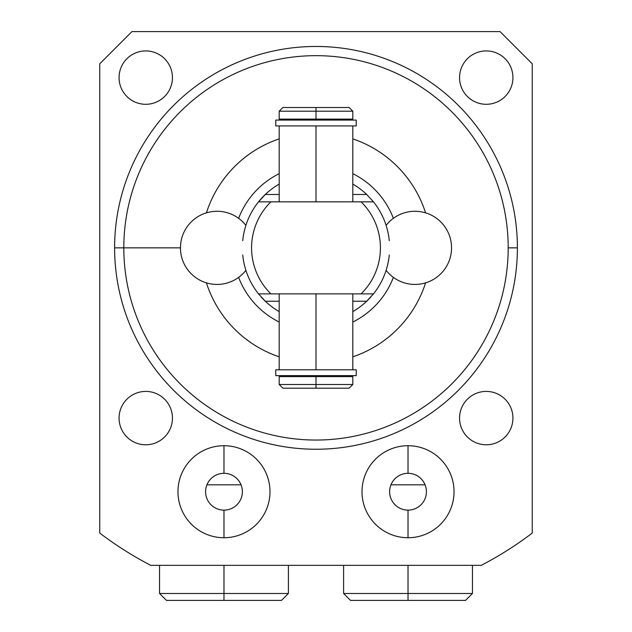 <?xml version="1.0" encoding="UTF-8"?>
<svg xmlns="http://www.w3.org/2000/svg" width="632" height="632" viewBox="0 0 632 632"><rect width="100%" height="100%" fill="white"/><g stroke="black" fill="none" stroke-linecap="round" stroke-linejoin="round"><path stroke-width="0.95" d="M481.276 565.34L482.603 564.645L481.276 565.34A357.925 357.925 0 0 0 532.255 533.068A357.925 357.925 0 0 1 481.276 565.34L150.724 565.34L148.054 563.934L150.724 565.34A357.925 357.925 0 0 1 99.745 533.068A357.925 357.925 0 0 0 150.724 565.34L481.276 565.34L483.946 563.934L481.276 565.34M206.427 212.85A115.032 115.032 0 0 1 279.194 138.874A115.032 115.032 0 0 0 206.427 212.85M352.806 138.874A115.032 115.032 0 0 1 425.573 212.85A115.032 115.032 0 0 0 352.806 138.874M425.573 282.867A115.032 115.032 0 0 1 352.806 356.835A115.032 115.032 0 0 0 425.573 282.867M279.194 356.835A115.032 115.032 0 0 1 206.427 282.867A115.032 115.032 0 0 0 279.194 356.835M123.809 247.855A192.191 192.191 0 0 0 316 440.046A192.191 192.191 0 0 0 508.191 247.855A192.191 192.191 0 0 0 316 55.663A192.191 192.191 0 0 0 123.809 247.855L114.605 247.855A201.395 201.395 0 0 0 316 449.249A201.395 201.395 0 0 0 517.395 247.855A201.395 201.395 0 0 0 316 46.46A201.395 201.395 0 0 0 114.605 247.855L123.809 247.855A192.191 192.191 0 0 1 316 55.663A192.191 192.191 0 0 1 508.191 247.855L517.395 247.855A201.395 201.395 0 0 0 316 46.46A201.395 201.395 0 0 0 114.605 247.855A201.395 201.395 0 0 0 316 449.249A201.395 201.395 0 0 0 517.395 247.855L508.191 247.855A192.191 192.191 0 0 1 316 440.046A192.191 192.191 0 0 1 123.809 247.855L180.452 247.855L123.809 247.855M500.046 31.6L532.255 63.808L532.255 533.068L532.255 63.808L500.046 31.6L131.954 31.6L500.046 31.6M99.745 533.068L99.745 63.808L131.954 31.6L99.745 63.808L99.745 533.068M512.931 77.61A26.686 26.686 0 0 0 486.245 50.923A26.686 26.686 0 0 0 459.559 77.61A26.686 26.686 0 0 0 486.245 104.296A26.686 26.686 0 0 0 512.931 77.61A26.686 26.686 0 0 0 486.245 50.923A26.686 26.686 0 0 0 459.559 77.61A26.686 26.686 0 0 0 486.245 104.296A26.686 26.686 0 0 0 512.931 77.61M172.441 77.61A26.686 26.686 0 0 0 145.755 50.923A26.686 26.686 0 0 0 119.069 77.61A26.686 26.686 0 0 0 145.755 104.296A26.686 26.686 0 0 0 172.441 77.61A26.686 26.686 0 0 0 145.755 50.923A26.686 26.686 0 0 0 119.069 77.61A26.686 26.686 0 0 0 145.755 104.296A26.686 26.686 0 0 0 172.441 77.61M172.441 418.1A26.686 26.686 0 0 0 145.755 391.413A26.686 26.686 0 0 0 119.069 418.1A26.686 26.686 0 0 0 145.755 444.786A26.686 26.686 0 0 0 172.441 418.1A26.686 26.686 0 0 0 145.755 391.413A26.686 26.686 0 0 0 119.069 418.1A26.686 26.686 0 0 0 145.755 444.786A26.686 26.686 0 0 0 172.441 418.1M512.931 418.1A26.686 26.686 0 0 0 486.245 391.413A26.686 26.686 0 0 0 459.559 418.1A26.686 26.686 0 0 0 486.245 444.786A26.686 26.686 0 0 0 512.931 418.1A26.686 26.686 0 0 0 486.245 391.413A26.686 26.686 0 0 0 459.559 418.1A26.686 26.686 0 0 0 486.245 444.786A26.686 26.686 0 0 0 512.931 418.1M454.037 491.72A46.01 46.01 0 0 0 408.027 445.71A46.01 46.01 0 0 0 362.01 491.72A46.01 46.01 0 0 0 408.027 537.729A46.01 46.01 0 0 0 454.037 491.72A46.01 46.01 0 0 0 408.027 445.71A46.01 46.01 0 0 0 362.01 491.72A46.01 46.01 0 0 0 408.027 537.729A46.01 46.01 0 0 0 454.037 491.72M269.99 491.72A46.01 46.01 0 0 0 223.973 445.71A46.01 46.01 0 0 0 177.963 491.72A46.01 46.01 0 0 0 223.973 537.729A46.01 46.01 0 0 0 269.99 491.72A46.01 46.01 0 0 0 223.973 445.71A46.01 46.01 0 0 0 177.963 491.72A46.01 46.01 0 0 0 223.973 537.729A46.01 46.01 0 0 0 269.99 491.72M148.054 563.934L150.724 565.34L148.054 563.934M393.38 218.332A82.824 82.824 0 0 0 352.806 173.666A82.824 82.824 0 0 1 393.38 218.332M279.194 173.666A82.824 82.824 0 0 0 238.62 218.332A82.824 82.824 0 0 1 279.194 173.666M258.725 201.608A73.62 73.62 0 0 1 279.194 184.102A73.62 73.62 0 0 0 265.298 194.482L258.528 201.845A73.62 73.62 0 0 0 242.728 240.697A73.62 73.62 0 0 1 258.528 201.845L270.915 201.845A64.417 64.417 0 0 0 270.915 293.872L258.528 293.872A73.62 73.62 0 0 1 242.728 255.012A73.62 73.62 0 0 0 258.528 293.872L265.298 301.227A73.62 73.62 0 0 0 279.194 311.615A73.62 73.62 0 0 1 261 296.795M352.806 184.102A73.62 73.62 0 0 1 366.702 194.482A73.62 73.62 0 0 0 352.806 184.102A73.62 73.62 0 0 1 366.702 194.482L352.806 194.482L366.702 194.482L373.473 201.845A73.62 73.62 0 0 1 389.273 240.697A73.62 73.62 0 0 0 373.473 201.845L361.085 201.845L373.473 201.845L366.702 194.482M371 296.795A73.62 73.62 0 0 1 352.806 311.615A73.62 73.62 0 0 0 366.702 301.227L373.473 293.872A73.62 73.62 0 0 0 389.273 255.012A73.62 73.62 0 0 1 373.473 293.872L361.085 293.872A64.417 64.417 0 0 0 361.085 201.845L270.915 201.845A64.417 64.417 0 0 0 270.915 293.872L361.085 293.872A64.417 64.417 0 0 0 361.085 201.845L258.528 201.845L265.298 194.482A73.62 73.62 0 0 1 279.194 184.102M238.62 277.385A82.824 82.824 0 0 0 279.194 322.051A82.824 82.824 0 0 1 238.62 277.385M352.806 322.051A82.824 82.824 0 0 0 393.38 277.385A82.824 82.824 0 0 1 352.806 322.051M373.196 294.204A73.62 73.62 0 0 1 372.374 295.207M259.626 295.207A73.62 73.62 0 0 1 258.804 294.204M279.194 194.482L265.298 194.482L279.194 194.482M265.298 301.227L279.194 301.227L265.298 301.227A73.62 73.62 0 0 0 279.194 311.615M366.702 301.227L352.806 301.227L366.702 301.227A73.62 73.62 0 0 1 352.806 311.615M258.528 293.872L373.473 293.872M316 376.601L316 375.629L316 376.601L352.806 376.601L352.806 384.509L316 384.509L316 376.601L316 384.509L352.806 384.509L349.125 388.19L316 388.19L316 384.509L279.194 384.509L316 384.509L316 388.19L282.875 388.19L316 388.19L282.875 388.19L279.194 384.509L279.194 376.601L316 376.601L279.202 376.601L282.085 376.601L282.085 375.629L349.915 375.629L349.915 376.601M316 107.519L282.875 107.519L349.125 107.519L352.806 111.2L316 111.2L316 107.519L316 111.2L352.806 111.2L352.806 119.116L316 119.116L316 111.2L279.194 111.2L316 111.2L316 119.116L279.194 119.116L279.194 111.2L282.875 107.519L316 107.519M349.915 119.116L349.915 120.08L282.085 120.08L282.085 119.116L279.202 119.116L316 119.116L316 120.08L316 119.116M316 369.791L316 293.872L316 369.791M316 201.845L316 125.926L316 201.845M352.806 293.872L352.806 369.791L276.113 369.791L279.194 369.791L279.194 293.872M275.757 369.791L356.243 369.791L356.243 375.629L275.757 375.629L275.757 369.791M352.806 201.845L352.806 125.926L276.113 125.926L279.194 125.926L279.194 201.845M356.243 125.926L275.757 125.926L275.757 120.08L356.243 120.08L356.243 125.926M434.713 600.4L465.46 600.4L408.027 600.4L408.027 593.495L472.444 593.495L408.027 593.495L408.027 565.34L408.027 593.495L343.611 593.495L408.027 593.495L408.027 600.4L350.507 600.4L343.611 593.495L343.611 565.34M472.444 565.34L472.444 593.495L465.539 600.4L408.027 600.4M288.389 565.34L288.389 593.495L223.973 593.495L223.973 565.34L223.973 593.495L288.389 593.495L281.493 600.4L223.973 600.4L223.973 593.495L159.556 593.495L223.973 593.495L223.973 600.4L166.461 600.4L159.556 593.495L159.556 565.34M197.287 600.4L223.973 600.4M451.548 247.855A36.577 36.577 0 0 0 386.105 225.387A36.577 36.577 0 0 1 451.548 247.855A36.577 36.577 0 0 1 386.105 270.322A36.577 36.577 0 0 0 451.548 247.855M245.895 225.387A36.577 36.577 0 0 0 180.452 247.855A36.577 36.577 0 0 0 245.895 270.322A36.577 36.577 0 0 1 180.452 247.855A36.577 36.577 0 0 1 245.895 225.387M408.027 445.71L408.027 473.313A18.407 18.407 0 0 0 389.62 491.72A18.407 18.407 0 0 0 408.027 510.127L408.027 537.729L408.027 510.127A18.407 18.407 0 0 1 389.62 491.72A18.407 18.407 0 0 1 408.027 473.313L408.027 445.71M408.027 510.127A18.407 18.407 0 0 0 426.426 491.72A18.407 18.407 0 0 0 408.027 473.313A18.407 18.407 0 0 1 426.426 491.72A18.407 18.407 0 0 1 408.027 510.127M223.973 473.313L223.973 445.71L223.973 473.313A18.407 18.407 0 0 1 242.38 491.72A18.407 18.407 0 0 1 223.973 510.127A18.407 18.407 0 0 0 242.38 491.72A18.407 18.407 0 0 0 223.973 473.313A18.407 18.407 0 0 0 205.574 491.72A18.407 18.407 0 0 0 223.973 510.127L223.973 537.729L223.973 510.127A18.407 18.407 0 0 1 205.574 491.72A18.407 18.407 0 0 1 223.973 473.313M390.963 484.815L425.083 484.815L390.963 484.815M206.917 484.815L241.037 484.815L206.917 484.815"/></g></svg>
